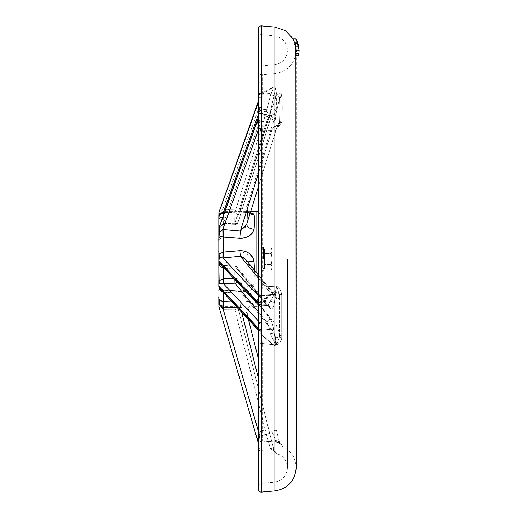 <?xml version="1.0" encoding="UTF-8"?>
<svg xmlns="http://www.w3.org/2000/svg" width="518" height="518" viewBox="0 0 518 518"><rect width="100%" height="100%" fill="white"/><g stroke="black" fill="none" stroke-linecap="round" stroke-linejoin="round"><path stroke-width="0.39" stroke-dasharray="2.59 1.94" d="M296.134 52.04L295.623 55.465L295.979 53.626L295.72 55.465L298.692 55.465L299.106 50.79L298.64 55.465L295.72 55.465L296.192 50.939M296.192 50.634L294.477 42.249L297.623 42.249L299.113 50.363L298.543 55.465L299.113 50.557M261.189 259L261.189 302.026L261.189 259M274.89 344.807L276.716 345.066C279.448 343.486 281.112 341.226 281.721 338.28L281.721 294.47C281.112 291.032 279.448 288.228 276.716 286.065L274.89 286.201L276.716 286.065C279.448 288.228 281.112 291.032 281.721 294.47L281.721 338.28C281.112 341.226 279.448 343.486 276.716 345.066L262.231 343.466L274.89 344.807A10.211 0.46 -84.2 0 1 275.57 337.742C274.572 333.825 273.316 331.196 271.788 329.862C273.316 331.196 274.572 333.825 275.57 337.742A10.211 0.46 -84.2 0 0 274.89 344.807L274.89 441.848L276.716 442.048L281.986 445.072C282.336 446.723 282.336 446.723 281.986 445.072C282.336 446.723 282.336 446.723 281.986 445.072L276.716 442.048L262.231 440.909L274.89 441.848A10.211 0.842 -85.7 0 0 275.019 441.996A10.211 0.842 -85.7 0 0 275.57 440.54L276.716 442.048L275.57 440.54L271.788 431.235L275.57 440.54A10.211 0.842 -85.7 0 1 275.019 441.996A10.211 0.842 -85.7 0 1 274.89 441.848L274.89 344.807M274.89 129.183L276.716 129.144L281.721 122.332L281.986 120.493C282.336 111.124 282.336 103.108 281.986 96.432L281.721 95.26C281.112 93.926 279.448 93.065 276.716 92.677L274.89 92.962L276.716 92.677C279.448 93.065 281.112 93.926 281.721 95.26L281.986 96.432C282.336 103.127 282.336 111.143 281.986 120.493L281.721 122.332L276.716 129.144L262.231 129.293L274.89 129.183A10.211 1.127 -90.7 0 1 275.57 126.133L275.57 126.133C274.572 125.984 273.316 127.46 271.788 130.555C273.316 127.46 274.572 125.984 275.57 126.133A10.211 1.127 -90.7 0 0 274.89 129.183L274.89 286.201L262.231 286.959L274.89 286.201A10.211 0.984 -93.2 0 0 275.57 292.45L276.716 286.065L275.57 292.45L273.167 295.079L275.57 292.45A10.211 0.984 -93.2 0 1 274.89 286.201L274.89 129.183M298.782 46.918L295.823 46.918L296.186 50.181L295.7 55.465L296.192 50.79L295.623 55.465L295.169 43.583L296.192 50.388L295.629 55.465L296.192 50.388L294.975 43.583L298.07 43.583L299.106 50.181L298.543 55.465L299.113 50.388L298.07 43.583L295.15 43.583M298.355 44.451L296.031 38.792L293.117 38.792C295.15 42.288 296.173 46.173 296.192 50.46C296.186 46.219 295.156 42.327 293.117 38.792L292.735 38.792L294.477 42.249L297.623 42.249L294.71 42.249M297.889 43.583L294.975 43.583L295.823 46.918L298.756 46.918L295.843 46.918M296.192 55.465L298.679 55.465L299.106 50.181L296.186 50.181L296.192 467.676C295.765 457.795 291.116 450.679 282.245 446.309L279.765 443.376M258.268 303.49L258.268 114.789L258.268 304.383L258.268 303.49L261.596 300.472L274.126 291.194L261.596 301.787L258.268 303.49A1.457 1.399 0 0 0 260.198 304.811L274.126 291.194L275.939 291.55L274.126 291.194C270.266 296.678 265.702 301.081 260.424 304.403L260.198 304.811C259.965 306.209 259.777 306.216 259.647 304.837C259.777 306.216 259.965 306.209 260.198 304.811C259.965 306.209 259.777 306.216 259.647 304.837C259.777 306.216 259.965 306.209 260.198 304.811A1.457 1.399 -0 0 1 258.268 303.49M258.268 447.85L258.268 327.467L258.268 447.85C258.469 449.896 259.576 451.029 261.596 451.256L274.126 451.036L261.596 451.256C259.576 451.023 258.463 449.889 258.268 447.85A1.457 0.822 180 0 0 260.198 448.633L262.328 450.796L275.939 451.353L262.328 450.796L260.198 448.633L259.647 435.942L260.198 448.633A1.457 0.822 180 0 1 258.268 447.85C258.236 449.831 259.382 450.964 261.694 451.269L261.694 451.269A1.457 0.842 91.3 0 1 261.596 451.256A1.457 0.842 91.3 0 0 261.694 451.269L261.694 451.269A1.457 0.842 91.3 0 0 262.328 450.796A1.457 0.842 91.3 0 1 261.694 451.269L272.073 451.152L261.694 451.269C259.647 451.295 258.508 450.155 258.268 447.85M262.328 302.609L261.596 301.787L261.596 113.74L274.126 120.422L261.596 113.74C259.576 113.345 258.463 113.695 258.268 114.789C258.469 113.695 259.576 113.345 261.596 113.74A1.457 0.699 111.7 0 1 262.263 113.474L262.263 113.474A1.457 0.699 111.7 0 0 261.596 113.74L261.596 300.472L260.424 304.403A1.457 1.243 36 0 1 258.553 303.244M261.596 335.036L274.126 345.493L261.596 335.036L258.268 331.229L261.596 335.036L262.328 333.929L260.198 330.387L259.647 322.52L266.388 321.672L259.647 322.52L260.198 330.387L262.328 333.929L274.126 345.493L275.939 345.331L275.939 291.55L275.939 345.331L274.126 345.493L262.328 333.929L261.596 335.036L261.596 451.256L261.596 335.036M258.268 102.24L258.268 69.587L258.268 102.24A2.92 2.357 180 0 1 258.158 102.894L258.132 103.276C257.964 106.19 258.488 108.579 259.706 110.444L258.268 105.646M261.596 93.188L274.126 86.862L261.596 93.188C259.576 93.952 258.463 95.442 258.268 97.643C258.469 95.435 259.576 93.952 261.596 93.188A1.457 0.667 66.5 0 1 262.328 94.153L274.126 86.862L275.939 86.765C276.547 95.487 276.547 106.572 275.939 120.008L274.126 120.422L275.939 120.008C276.547 106.598 276.547 95.513 275.939 86.765L274.126 86.862L262.328 94.153L260.198 97.682L262.328 94.153A1.457 0.667 66.5 0 0 261.596 93.188L261.596 65.954L261.596 93.188M262.231 94.373L274.89 92.962L262.231 94.373L261.609 109.874L258.994 107.621L261.609 109.874L262.231 94.373L262.231 74.683L262.231 94.373A3.645 3.257 0 0 1 258.268 91.129A3.645 3.257 180 0 0 262.231 94.373M258.268 28.807L258.268 489.193M275.939 451.353C276.547 454.247 276.547 454.247 275.939 451.353C276.547 454.247 276.547 454.247 275.939 451.353L274.469 451.262L270.357 448.594L266.388 434.317L259.9 436.15L266.388 434.317L270.357 448.594L274.469 451.262L275.939 451.353L274.113 450.777L269.742 433.469L274.113 450.777L275.939 451.353M258.268 259L258.268 31.734L258.268 259M218.887 303.6L218.887 301.159C219.146 304.06 220.603 305.704 223.252 306.093L223.426 309.667L223.271 306.067L223.446 309.667L223.284 306.067L234.732 306.132L234.894 309.732L234.732 306.132A3.645 3.626 165.8 0 1 238.248 308.883L234.894 309.732L266.388 434.317L269.742 433.469L266.388 434.317L234.894 309.732L223.426 309.667L259.9 436.15L223.426 309.667L219.25 304.785L223.426 309.667L234.894 309.732L238.248 308.883L269.742 433.469L238.248 308.883A3.645 3.626 -14.2 0 0 234.712 306.151L223.252 306.093C220.603 305.704 219.153 304.06 218.887 301.159L218.887 304.474A1.457 0.479 180 0 0 219.25 304.785L218.946 306.604L258.132 442.411C257.964 440.261 258.488 438.086 259.706 435.871L259.9 436.15L259.706 435.871C258.488 438.079 257.964 440.261 258.132 442.411L258.158 442.573A2.92 2.92 0 0 1 258.268 443.382A2.92 2.92 0 0 0 258.158 442.573A2.92 2.92 0 0 1 258.268 443.382A2.92 2.92 0 0 0 258.158 442.573L257.718 438.979A2.92 1.153 0 0 1 258.268 439.659L261.609 430.471L258.994 433.469L261.609 430.471L262.186 441.038L261.609 430.471L258.268 439.659M274.113 332.575L274.113 303.956C273.064 308.644 271.607 309.958 269.742 307.88C271.607 309.958 273.064 308.644 274.113 303.956L274.113 332.575C273.064 325.31 271.607 320.435 269.742 317.948C271.607 320.428 273.064 325.304 274.113 332.575L275.939 345.331L270.357 333.747L275.939 345.331L274.113 332.575A3.645 0.861 172.2 0 1 270.357 333.747C269.36 327.739 268.039 323.718 266.388 321.672C268.039 323.718 269.366 327.745 270.357 333.747A3.645 0.861 172.2 0 0 274.113 332.575M258.268 325.466L259.706 322.494C258.488 323.297 257.964 324.98 258.132 327.551L257.718 329.603L261.609 328.82L257.705 329.642M223.316 267.171L223.426 265.443L219.451 263.008L223.426 265.604L259.9 304.914L266.388 304.681L259.647 304.837L223.426 265.604L219.25 262.788L218.946 260.975L219.405 257.556A1.457 1.237 0 0 0 218.887 258.501L218.887 250.764C218.525 253.755 219.839 254.189 222.837 252.078A7.291 0.647 86.6 0 1 222.753 257.88L240.404 256.216L271.788 294.587L273.167 295.079L271.788 294.587A4.377 4.034 140.7 0 1 275.55 295.933L275.55 295.933A4.377 4.034 140.7 0 1 276.405 298.374C277.635 299.786 278.652 299.177 279.455 296.549C278.652 299.177 277.635 299.786 276.405 298.374A4.377 4.034 140.7 0 0 275.55 295.933L275.55 295.933A4.377 4.034 140.7 0 0 271.788 294.587L261.609 295.156L258.994 296.354L261.609 295.156L261.713 295.72L262.231 286.959C262.03 293.894 261.823 296.626 261.609 295.156L260.153 296.16L261.609 295.156L271.788 294.587L258.268 278.056M218.972 227.933L258.132 117.955C257.964 118.518 258.488 119.652 259.706 121.367C258.488 119.658 257.964 118.518 258.132 117.955L257.718 122.656L258.994 128.088L261.609 130.678L258.994 128.088L258.268 126.657M222.28 217.657L223.252 217.696L223.375 225.071L223.426 223.601L223.375 225.071L223.446 223.601L223.387 225.071L234.835 224.676L234.894 223.206L223.426 223.601L259.9 121.141L260.198 113.487L263.668 114.064L274.126 120.422L263.675 114.064L260.198 113.487L259.9 121.141L223.426 223.601L234.894 223.206L266.388 122.416L259.9 121.141L266.388 122.416C268.039 117.592 269.366 115.32 270.357 115.598L275.939 120.008L270.357 115.598C269.36 115.32 268.039 117.592 266.388 122.416A3.645 2.078 17.4 0 0 269.684 121.329A3.645 2.078 17.4 0 0 269.742 120.959C271.607 115.119 273.064 112.361 274.113 112.691C273.064 112.361 271.607 115.119 269.742 120.959A3.645 2.078 17.4 0 1 269.684 121.329A3.645 2.078 17.4 0 1 266.388 122.416L234.894 223.206A3.645 2.078 17.4 0 0 238.189 222.118A3.645 2.078 17.4 0 0 238.248 221.756A3.645 2.713 2.2 0 1 234.712 223.744L234.712 217.968L223.264 217.696L234.712 217.968L234.712 223.744L223.264 224.106L234.712 223.744L234.835 224.676L234.712 223.744A3.645 2.713 -177.8 0 0 238.248 221.756A3.645 2.078 17.4 0 1 238.189 222.118A3.645 2.078 17.4 0 1 234.894 223.206L234.835 224.676A3.645 3.645 0 0 0 238.189 222.118L269.684 121.329L272.339 114.802L269.684 121.329L238.189 222.118A3.645 3.645 0 0 1 234.855 224.676L223.387 225.071L223.252 224.106C220.603 225.401 219.153 227.357 218.887 229.96L218.887 240.838L219.405 232.168L218.946 228.224L223.426 223.601L219.25 228.36L218.887 229.96C219.146 227.357 220.603 225.408 223.252 224.106L223.264 217.696L222.623 217.67M223.375 215.559L223.426 212.419L259.9 110.224L266.388 111.914L259.647 110.386L260.198 97.682L259.9 110.224L258.268 114.789A1.457 1.373 0 0 1 260.198 113.487A1.457 1.373 -0 0 0 258.268 114.789C258.113 113.248 259.447 112.814 262.263 113.474L262.263 113.474A1.457 0.699 111.7 0 1 262.328 113.513A1.457 0.699 111.7 0 0 262.263 113.474L263.675 114.064C266.576 115.093 268.738 115.592 270.176 115.553L262.263 113.474C260.017 112.484 258.683 112.918 258.268 114.789M233.631 278.289L234.712 278.244L234.712 268.9L224.475 268.421M254.467 270.163L254.034 284.842L254.034 261.454L253.6 259.278M252.357 256.734L239.789 250.641L222.837 252.078M218.913 239.594L222.837 237.05L239.789 238.338L240.404 231.015L222.753 229.539L219.405 232.168A1.457 0.55 -0 0 1 218.887 231.747M246.989 237.043L248.925 236.014M252.441 232.899L253.522 231.093M246.762 224.022A7.291 4.578 4.8 0 1 246.769 223.99A7.291 4.578 -175.2 0 0 254.034 229.189C254.662 222.623 254.662 217.806 254.034 214.737A7.291 6.799 169.6 0 1 246.859 209.24L246.859 209.24A7.291 6.799 169.6 0 1 246.963 206.481L240.404 209.207L246.963 206.481C247.591 210.023 247.591 215.585 246.963 223.154L276.405 128.937C277.635 125.052 278.652 122.941 279.455 122.604C279.869 113.423 279.869 105.575 279.455 99.061L276.405 112.264L279.455 99.061C279.869 105.568 279.869 113.416 279.455 122.604C278.652 122.941 277.635 125.052 276.405 128.937A4.377 2.493 17.4 0 1 276.34 129.377L276.34 129.377A4.377 2.493 17.4 0 0 276.405 128.937L246.963 223.154C247.591 215.585 247.591 210.023 246.963 206.481L276.405 112.264A4.377 2.493 17.4 0 0 271.788 108.754L275.57 98.135L276.716 92.677L275.57 98.135L271.788 108.754A4.377 2.493 17.4 0 1 276.405 112.264L246.963 206.481A7.291 6.799 -10.4 0 0 246.859 209.24L246.859 209.24C247.358 211.597 247.326 216.511 246.769 223.99L246.769 223.99A7.291 4.578 -175.2 0 1 246.963 223.154A7.291 4.578 4.8 0 0 246.769 223.99L245.402 226.865M253.457 213.882L252.428 213.293M250.304 212.691L239.789 212.037L223.264 212.25L239.789 212.037L250.304 212.691M254.034 261.454A7.291 0.376 176.2 0 0 246.756 262.309L246.762 288.248A7.291 3.969 4.5 0 1 254.034 284.842C252.175 290.617 247.429 293.402 239.789 293.188L223.264 292.217L239.789 293.188C247.423 293.402 252.175 290.617 254.034 284.842A7.291 3.969 -175.5 0 0 246.762 288.248L246.762 288.248A7.291 3.969 -175.5 0 0 246.963 289.368C246.089 291.233 243.9 291.938 240.404 291.492C243.907 291.938 246.089 291.233 246.963 289.368L276.405 325.356C277.635 326.949 278.652 330.044 279.455 334.641L279.455 296.549L279.455 334.641C278.652 330.044 277.635 326.949 276.405 325.356A4.377 4.034 140.7 0 1 271.788 329.862A4.377 4.034 140.7 0 0 276.405 325.356L246.963 289.368L246.963 262.386L245.351 259.019L246.963 262.386L246.963 289.368A7.291 3.969 4.5 0 1 246.762 288.248L246.762 288.248C246.905 289.549 244.742 290.527 240.274 291.174L240.274 291.174A7.291 0.512 -86.1 0 1 240.404 291.492L222.753 290.274L219.276 288.079L219.25 283.508L223.426 283.709L223.252 278.736C220.603 280.206 219.153 280.704 218.887 280.225L218.887 284.272A1.457 1.165 0 0 1 219.25 283.508L219.192 283.255M231.339 301.126L239.789 300.796C247.423 301.087 252.175 302.415 254.034 304.785C254.662 306.941 254.662 306.941 254.034 304.785C254.662 306.941 254.662 306.941 254.034 304.785C252.175 302.415 247.429 301.087 239.789 300.796L222.837 301.444L219.14 299.203M220.746 266.725L223.252 268.363L234.712 268.9L234.712 278.244L223.264 278.736L223.264 268.363L223.426 265.443L234.894 266.019L266.388 304.681L267.78 305.49L266.388 304.681L234.894 266.181A3.645 3.361 140.7 0 1 237.535 267.353L237.535 267.353A3.645 3.361 -39.3 0 0 234.894 266.181L223.426 265.443L219.451 263.008L258.346 304.921L259.706 304.817L258.268 304.837M258.268 329.105A2.92 0.9 0 0 0 258.158 328.859L218.946 286.448A1.457 0.453 0 0 1 218.887 286.325L219.405 288.17L222.753 290.274L258.994 329.474A2.92 2.247 73.8 0 1 260.153 330.251L258.268 331.306L261.609 328.82L262.231 343.466L261.609 328.82L260.153 330.251A2.92 2.247 -106.2 0 0 258.994 329.474L222.753 290.274L240.404 291.492L271.788 329.862L240.404 291.492A7.291 0.512 93.9 0 0 240.274 291.174L223.763 290.054A7.291 0.486 -86.1 0 1 223.88 290.371A7.291 0.486 93.9 0 0 223.763 290.054L222.753 290.274L219.269 288.066L218.887 287.03M220.02 214.504L219.25 215.559A1.457 0.427 -0 0 1 218.887 215.274L218.887 216.291C218.531 215.184 219.852 213.85 222.837 212.276C219.839 213.863 218.525 215.197 218.887 216.291L219.405 213.248L218.972 212.328M258.268 101.334L257.718 104.131L218.946 212.613A1.457 1.178 -0 0 0 218.887 212.943L218.887 213.079A1.457 1.178 0 0 1 218.946 212.749L219.405 213.248L222.753 209.518L219.405 213.248L218.907 216.064M218.887 219.826L218.887 229.96L219.25 228.36A1.457 1.198 0 0 0 218.887 229.15A1.457 1.198 180 0 1 219.25 228.36M219.25 262.788A1.457 1.457 -0 0 1 218.887 261.83L218.887 262.322M218.991 298.446L218.887 303.593A1.457 0.35 0 0 0 219.405 303.865L222.753 307.789L240.404 307.07C243.907 308.799 246.089 310.981 246.963 313.617C247.591 316.103 247.591 316.103 246.963 313.617C247.591 316.103 247.591 316.103 246.963 313.617L248.498 319.684M258.268 358.333L246.963 313.617C246.089 310.975 243.9 308.793 240.404 307.07L236.979 307.226M276.405 430.07L279.455 442.145C279.869 443.79 279.869 443.79 279.455 442.145C279.869 443.79 279.869 443.79 279.455 442.145L276.405 430.07L271.788 431.235L276.405 430.07M224.488 212.445L234.894 212.71A3.645 2.078 -162.6 0 1 238.248 215.533A3.645 3.153 177 0 1 234.712 217.968A3.645 3.153 -3 0 0 238.248 215.533A3.645 2.078 17.4 0 0 234.894 212.71L266.388 111.914A3.645 2.078 -162.6 0 1 269.742 114.743L238.248 215.533L238.248 221.756L269.742 120.959L238.248 221.756L238.248 215.533L269.742 114.743L274.113 95.001L274.113 112.691L274.113 95.001L269.742 114.743A3.645 2.078 17.4 0 0 266.388 111.914L270.357 95.629L266.388 111.914L234.894 212.71L234.712 217.968L234.894 212.71L223.426 212.419L221.969 212.93M275.939 86.765C273.323 88.779 271.458 91.738 270.357 95.629C271.458 91.738 273.323 88.779 275.939 86.765L274.113 95.001L275.939 86.765M275.939 291.55L267.78 305.49L275.939 291.55L274.113 303.956L275.939 291.55M276.716 345.066L275.57 337.742L276.716 345.066L279.429 336.648L276.716 345.066M258.268 173.834L271.788 130.555L261.609 130.678C261.823 125.337 262.03 124.877 262.231 129.293L261.959 126.256L262.231 129.293C262.03 124.87 261.823 125.337 261.609 130.678L258.268 123.031L261.609 130.678L271.788 130.555A4.377 2.493 17.4 0 0 276.34 129.377L276.34 129.377A4.377 2.493 17.4 0 1 271.788 130.555L240.404 231.015L244.671 227.907M276.716 129.144L275.57 126.133L276.716 129.144L279.429 123.53L276.716 129.144M274.89 92.962L275.57 98.135L274.89 92.962L274.89 73.575L274.89 92.962M257.718 104.131L258.994 107.621L257.718 104.131A2.92 2.506 0 0 0 258.268 102.661L261.609 109.874L258.268 102.661A2.92 2.506 0 0 1 257.718 104.131M219.153 216.349L218.946 212.749L258.158 102.37A2.92 2.357 180 0 0 258.268 101.716M258.268 297.105L258.994 296.354L257.718 299.631L258.385 304.972L258.268 304.383L259.881 305.866L267.78 305.49L259.881 305.866L258.346 304.921M221.743 257.783L222.753 257.88L258.994 296.354A2.92 2.124 -116.8 0 0 260.062 296.212L260.062 296.212A2.92 2.124 -116.8 0 0 260.153 296.16L258.268 298.349L260.153 296.16A2.92 2.124 63.2 0 1 260.062 296.212L260.062 296.212C258.819 296.918 258.223 297.63 258.268 298.349L260.062 296.212L261.713 295.72L273.167 295.079L275.55 295.933L245.351 259.019L246.756 262.309A7.291 0.376 176.2 0 0 246.963 262.386L276.405 298.374L246.963 262.386A7.291 0.376 -3.8 0 1 246.756 262.309L245.351 259.019L244.321 257.951M258.268 435.029L258.994 433.469L257.718 438.979M218.887 304.474A1.457 0.479 -0 0 0 219.25 304.785L218.887 301.159L219.25 304.785L218.946 306.604L219.405 303.865L219.004 299.346M258.268 102.836L259.647 110.386L258.268 102.836A2.92 1.483 180 0 1 258.132 103.276M258.268 97.643L260.198 97.682L258.268 97.643M259.647 121.316L258.268 117.1L259.647 121.316A2.92 1.068 -128.3 0 0 259.706 121.367A2.92 1.068 51.7 0 1 259.647 121.316M259.647 304.837C258.722 305.471 258.262 305.322 258.268 304.383C258.268 305.322 258.722 305.471 259.647 304.837A2.92 1.852 109 0 1 259.706 304.817A2.92 1.852 -71 0 0 259.647 304.837M258.268 327.467L259.647 322.52L258.132 327.551M258.268 331.229A1.457 0.894 180 0 1 260.198 330.387A1.457 0.894 180 0 0 258.268 331.229M259.647 435.942L258.268 443.214L259.647 435.942M258.268 287.509A3.645 0.55 0 0 1 262.231 286.959A3.645 0.55 -0 0 0 258.268 287.509M258.268 126.735A3.645 2.564 0 0 0 262.231 129.293A3.645 2.564 0 0 1 258.268 126.735M258.268 444.496A3.645 3.6 0 0 1 262.231 440.909L262.231 343.466L262.231 440.909A3.645 3.6 180 0 0 258.268 444.496M258.268 345.13A3.645 1.671 0 0 1 262.231 343.466A3.645 1.671 180 0 0 258.268 345.13M275.57 98.135A4.377 1.658 -171.9 0 0 279.429 97.624L276.716 92.677L279.429 97.624A4.377 3.911 -28.8 0 1 281.721 95.26A4.377 3.911 151.2 0 0 279.429 97.624L279.455 99.061A4.377 3.827 -3.7 0 1 281.986 96.432A4.377 3.827 176.3 0 0 279.455 99.061L279.429 97.624A4.377 1.658 8.1 0 1 275.57 98.135M279.455 122.604A4.377 3.199 2.6 0 1 281.986 120.493A4.377 3.199 -177.4 0 0 279.455 122.604L279.429 123.53A4.377 2.843 16.5 0 1 281.721 122.332A4.377 2.843 -163.5 0 0 279.429 123.53A4.377 4.325 120.7 0 1 275.57 126.133A4.377 4.325 -59.3 0 0 279.429 123.53L279.455 122.604M275.57 337.742A4.377 1.01 -7.7 0 0 279.429 336.648A4.377 1.01 -7.7 0 1 275.57 337.742M279.455 334.641L279.429 336.648L279.455 334.641A4.377 1.852 -178 0 0 281.986 335.962A4.377 1.852 -178 0 1 279.455 334.641M279.455 296.549A4.377 0.835 178.2 0 0 281.986 297.034A4.377 0.835 178.2 0 1 279.455 296.549L279.429 294.736L276.716 286.065L279.429 294.736L279.455 296.549M241.582 256.391L242.774 256.87M275.57 292.45A4.377 3.296 11.5 0 1 279.429 294.736A4.377 0.427 167.5 0 0 281.721 294.47A4.377 0.427 -12.5 0 1 279.429 294.736A4.377 3.296 -168.5 0 0 275.57 292.45M275.57 440.54A4.377 3.697 -14.2 0 1 279.429 442.456L276.716 442.048L280.374 443.822L277.486 442.385L275.019 441.996L279.429 442.456A4.377 4.176 -46.1 0 0 280.348 443.796L280.348 443.796A4.377 4.176 -46.1 0 0 281.721 444.664A4.377 4.176 133.9 0 1 280.348 443.796L280.348 443.796A4.377 4.176 133.9 0 1 279.429 442.456L279.455 442.145A4.377 4.338 -14.2 0 0 281.986 445.072A4.377 4.338 165.8 0 1 279.455 442.145L279.429 442.456A4.377 3.697 165.8 0 0 275.57 440.54M223.264 212.25L222.837 212.276L223.264 212.25A7.291 0.686 89.1 0 0 223.381 212.348A7.291 0.686 89.1 0 0 223.88 209.453L240.404 209.207L271.788 108.754L261.609 109.874L271.788 108.754L240.404 209.207L223.88 209.453A7.291 0.686 -90.9 0 1 223.381 212.348L239.886 212.108A7.291 0.699 89.2 0 0 240.404 209.207A7.291 0.699 -90.8 0 1 239.886 212.108C242.916 211.81 251.036 212.904 249.307 212.853C249.035 213.364 248.219 212.16 246.859 209.24C248.297 212.218 249.113 213.429 249.307 212.853C250.595 212.917 244.295 211.856 239.886 212.108L222.882 212.374L222.753 209.518L258.994 107.621A2.92 1.515 -45.7 0 0 260.153 106.553A2.92 1.515 -45.7 0 1 258.994 107.621L222.753 209.518L222.882 212.374L223.381 212.348A7.291 0.686 -90.9 0 1 223.264 212.25L223.264 211.597L223.264 212.25M218.92 219.334L219.01 218.881M219.379 218.214L219.813 217.897M220.772 217.67L221.419 217.644M219.509 264.808L220.461 266.356M218.972 289.75L219.308 289.594M219.859 290.132L223.264 292.217L222.837 292.152L222.863 289.976L240.274 291.174C244.884 290.449 247.047 289.471 246.762 288.248L246.756 262.309A7.291 0.376 -3.8 0 1 247.824 262.043M223.88 307.802A7.291 0.622 87.6 0 0 223.264 301.431L223.264 292.217A7.291 0.486 -86.1 0 1 223.763 290.054A7.291 0.486 93.9 0 0 223.264 292.217L223.264 292.392M239.789 293.188A7.291 0.512 -86.1 0 1 240.274 291.174A7.291 0.512 93.9 0 0 239.789 293.188M239.789 250.641L240.404 256.216M223.88 229.584L223.264 237.102L223.264 252.007L223.88 257.789M219.231 256.391L219.017 254.293M218.926 252.849L218.887 250.764M222.837 237.05A7.291 0.777 -90.3 0 0 222.753 229.539L258.994 128.088A2.92 1.191 137.9 0 1 260.153 127.622A2.92 1.191 -42.1 0 0 258.994 128.088L258.268 130.115M222.837 212.276L222.882 212.374C221.503 211.732 218.369 215.967 218.9 216.071C218.784 214.899 220.111 213.662 222.882 212.374L222.837 212.276M249.993 213.681A7.291 6.799 -10.4 0 1 246.859 209.24C247.358 211.752 247.326 216.666 246.769 223.99L258.268 187.205M222.85 291.945L222.863 289.976L219.405 288.17A1.457 1.457 0 0 1 218.887 287.056A1.457 1.457 180 0 0 219.405 288.17M241.744 312.38L240.404 307.07A7.291 0.622 87.4 0 0 239.789 300.796A7.291 0.622 -92.6 0 1 240.404 307.07L258.268 377.745M254.034 304.785A7.291 7.025 -14.2 0 0 246.963 313.617A7.291 7.025 165.8 0 1 254.034 304.785M222.837 301.444A7.291 0.602 93.8 0 1 222.753 307.789L258.994 433.469L260.153 434.414L258.994 433.469L258.268 430.957M218.926 298.213L218.887 296.62M274.113 112.691L275.939 120.008L274.113 112.691A3.645 3.607 119 0 1 270.357 115.598A3.645 3.607 119 0 0 274.113 112.691M237.134 282.064A3.645 3.361 140.7 0 0 238.248 279.448A3.645 3.361 140.7 0 1 234.894 283.171L266.388 321.672A3.645 3.361 140.7 0 0 269.742 317.948A3.645 3.361 140.7 0 1 266.388 321.672L258.268 311.745M274.113 303.956A3.645 2.758 11.6 0 0 270.357 301.431A3.645 2.758 -168.4 0 1 274.113 303.956M258.268 320.836L223.426 283.709L234.894 283.171L234.777 279.526M269.742 307.88A3.645 3.361 140.7 0 0 269.03 305.847L269.03 305.847A3.645 3.361 140.7 0 0 266.388 304.681A3.645 3.361 -39.3 0 1 269.03 305.847L267.78 305.49L269.03 305.847A3.645 3.361 -39.3 0 1 269.742 307.88L238.248 269.379A3.645 3.361 140.7 0 0 237.535 267.353L269.03 305.847L237.535 267.353A3.645 3.645 0 0 0 234.894 266.019L234.712 268.9L234.894 266.019A3.645 3.645 0 0 1 237.535 267.353A3.645 3.361 -39.3 0 1 238.248 269.379L238.248 279.448A3.645 1.483 -178.4 0 0 234.712 278.244A3.645 1.483 -178.4 0 1 238.248 279.448L269.742 317.948L238.248 279.448L238.248 269.379L269.742 307.88M223.329 267.184L223.264 268.363M274.113 95.001A3.645 1.366 8.2 0 1 270.357 95.629A3.645 1.366 -171.8 0 0 274.113 95.001M223.394 215.514L223.446 212.419M223.446 283.702L223.264 278.736M223.271 306.067L223.264 306.403L223.271 306.067C220.312 305.257 218.849 303.619 218.887 301.159C218.849 303.619 220.312 305.257 223.271 306.067M274.113 450.777A3.645 3.076 165.8 0 0 270.357 448.594A3.645 3.076 165.8 0 1 274.113 450.777L274.469 451.269L272.028 451.159L274.469 451.262L274.113 450.777M219.405 213.248A1.457 1.114 0 0 0 218.887 214.102A1.457 1.114 180 0 1 219.405 213.248M218.946 306.604A1.457 1.457 0 0 1 218.887 306.196A1.457 1.457 0 0 0 218.946 306.604A1.457 1.457 0 0 1 218.887 306.196A1.457 1.457 0 0 0 218.946 306.604A1.457 1.457 0 0 1 218.887 306.196M258.132 442.411A2.92 2.674 -0 0 1 258.268 443.214A2.92 2.674 180 0 0 258.132 442.411M257.718 329.603A2.92 2.907 0 0 1 258.268 331.306L258.165 330.542M258.268 295.584L258.994 296.354A2.92 2.124 63.2 0 0 260.062 296.212L261.713 295.72L273.167 295.079L275.55 295.933L258.268 274.812M257.718 299.631A2.92 2.189 0 0 0 258.268 298.349M258.132 303.807A2.92 1.93 0 0 1 258.268 304.383M258.132 117.955A2.92 2.849 -0 0 0 258.268 117.1L258.119 117.968M257.718 122.656A2.92 0.641 0 0 1 258.268 123.031M295.629 55.465L298.543 55.465L295.629 55.465M295.649 55.465L298.562 55.465L295.649 55.465M295.979 53.626L298.892 53.626M296.011 53.626L298.931 53.626M295.797 46.316L296.192 50.46L299.113 50.46L296.192 50.46L295.797 46.316L298.718 46.316M295.649 38.792L297.397 42.249M296.192 50.79L299.106 50.79M295.098 43.583L298.018 43.583M296.043 47.915L298.957 47.915M295.053 43.583L297.973 43.583M263.52 259L263.52 247.332L263.52 259M272.125 259L272.125 249.521L272.125 250.79L271.277 248.051L272.125 250.79L271.277 253.529L272.125 250.79L272.125 267.21L272.125 259L271.277 253.529L272.125 259L271.277 264.471L272.125 259M272.125 267.21L272.125 268.479L272.125 267.21L271.277 269.949L272.125 267.21L271.277 264.471L272.125 267.21M263.52 268.479L264.394 268.479L264.394 267.21L264.394 268.479L265.242 269.949L264.394 267.21L265.242 264.471L271.277 264.471L265.242 264.471L264.394 267.21L265.242 269.949L271.277 269.949L272.125 268.479M265.242 253.529L264.394 259L265.242 264.471L264.394 259L265.242 253.529L271.277 253.529L265.242 253.529L264.394 250.79L265.242 253.529M263.52 249.521L264.394 249.521L264.394 267.21L264.394 249.521L265.242 248.051L264.394 250.79L265.242 248.051L271.277 248.051L272.125 249.521M296.192 50.46L299.113 50.46M274.89 27.078L274.89 490.922M274.126 120.422L274.126 291.194L274.126 120.422M274.126 345.493L274.126 451.036L274.126 345.493M274.126 86.862L274.126 64.854L274.126 86.862M262.231 129.293L262.231 286.959L262.231 129.293M261.441 25.9L261.441 492.1M274.126 259L274.126 35.794L274.126 259M260.93 259L260.93 34.641L260.93 259M261.609 430.471L271.788 431.235L261.609 430.471M261.609 328.82L271.788 329.862L261.609 328.82M256.811 211.597L256.811 273.025M218.887 260.845A1.457 0.453 0 0 0 218.946 260.975L258.158 302.596A2.92 0.9 -0 0 1 258.268 302.849M258.268 303.69A2.92 0.9 0 0 0 258.158 303.444L218.946 261.189A1.457 0.453 -0 0 1 218.887 261.066M218.887 286.104A1.457 0.453 -0 0 0 218.946 286.227L258.158 328.011A2.92 0.9 0 0 1 258.268 328.263M218.887 228.555A1.457 1.178 0 0 1 218.946 228.224L258.158 118.078A2.92 2.357 0 0 0 258.268 117.424M258.268 117.942A2.92 2.357 0 0 1 258.158 118.596L218.946 228.36A1.457 1.178 -0 0 0 218.887 228.691M279.429 336.648A4.377 2.156 -165.6 0 0 281.721 338.28A4.377 2.156 -165.6 0 1 279.429 336.648M234.712 268.9A3.645 0.764 178.5 0 1 238.248 269.379A3.645 0.764 178.5 0 0 234.712 268.9M293.143 38.792L296.192 50.324C295.079 63.565 287.976 71.309 274.89 73.575L262.231 74.683C259.855 74.624 258.534 73.414 258.268 71.05M258.268 69.587C258.443 67.515 259.55 66.304 261.596 65.954L274.126 64.854C282.304 63.442 286.745 58.599 287.445 50.324C286.745 42.055 282.304 37.212 274.126 35.794L260.93 34.641L258.268 31.734M287.445 259L287.445 467.676L287.445 259M258.268 486.266L260.93 483.359L274.126 482.206C282.304 480.788 286.745 475.945 287.445 467.676C286.985 460.437 283.307 455.723 276.398 453.522L274.275 451.411M247.436 315.488C246.866 310.178 249.223 307.155 254.506 306.403L256.811 306.403C259.466 306.144 260.93 304.688 261.189 302.026M218.887 215.974C219.146 213.312 220.603 211.856 223.264 211.597L250.647 211.597M218.887 302.026C219.146 304.688 220.603 306.144 223.264 306.403L234.777 306.403L238.312 309.155M262.186 441.038L275.019 441.996L262.186 441.038C259.835 441.122 258.527 442.333 258.268 444.677C258.527 442.333 259.835 441.122 262.186 441.038M261.959 126.256L275.362 126.101L278.108 124.883L276.34 129.377L278.108 124.883L275.356 126.101L261.959 126.256C259.725 126.055 258.495 124.844 258.268 122.611C258.495 124.844 259.725 126.055 261.959 126.256M218.887 287.082L219.263 288.06L257.647 329.571M279.455 442.145L280.348 443.796L279.455 442.145M258.268 211.843L261.189 215.974M270.176 115.553L272.339 114.802L270.176 115.553M223.375 225.071C222.494 224.339 218.713 228.891 218.959 229.752L218.887 230.199L218.959 229.752C218.713 228.891 222.494 224.339 223.375 225.071M238.248 308.883A3.645 3.645 0 0 0 234.809 306.132A3.645 3.645 0 0 1 238.248 308.883M299.113 50.324L298.536 55.465M263.52 247.332L261.189 247.332M263.52 270.668L261.189 270.668"/><path stroke-width="0.78" d="M296.192 55.465L298.692 55.465L299.113 50.919L298.782 46.918L297.889 43.583L299.113 50.388L297.623 42.249L295.649 38.792L296.031 38.792L299.106 50.006M299.113 50.46L298.718 46.316L299.113 50.46M296.192 50.634L296.134 52.04M295.169 43.583L294.71 42.249M297.397 42.249L294.477 42.249L292.735 38.792L295.649 38.792M293.143 38.792L285.463 30.685L274.89 27.078L274.89 490.922C287.976 488.662 295.079 480.911 296.192 467.676L295.869 46.918M298.744 46.918L295.823 46.918L294.975 43.583L297.889 43.583M258.268 259L258.268 28.807C258.482 26.917 259.537 25.945 261.441 25.9L261.441 492.1C259.537 492.055 258.482 491.083 258.268 489.193L258.268 259M224.475 268.421L223.252 268.363C220.603 266.653 219.153 265.145 218.887 263.83L218.887 215.274A1.457 0.427 180 0 0 219.25 215.559L223.426 212.419L223.375 215.559M218.887 287.037L218.887 280.225C219.146 280.704 220.603 280.212 223.252 278.736L233.631 278.289M253.6 259.278L252.357 256.734M253.522 231.093L254.034 229.189C252.175 235.127 247.429 238.176 239.789 238.338L242.217 238.306M242.249 238.306L246.989 237.043M248.925 236.014L252.441 232.899M252.428 213.293L250.304 212.691L254.034 214.737L253.457 213.882M249.993 213.681A7.291 6.799 -10.4 0 0 254.034 214.737C254.662 217.806 254.662 222.623 254.034 229.189A7.291 4.578 4.8 0 1 246.762 224.022M258.268 274.812L245.351 259.019L240.404 256.216L223.88 257.789L223.264 252.007L223.264 237.102L223.88 229.584L240.404 231.015L239.789 238.338L222.837 237.05C219.852 235.897 218.538 237.16 218.887 240.838L218.887 250.764C218.531 253.755 219.852 254.196 222.837 252.078L239.789 250.641C247.423 250.608 252.175 254.215 254.034 261.454L254.467 270.163M222.837 301.444A7.291 0.602 -86.2 0 1 222.753 307.789L219.405 303.865A1.457 0.35 180 0 1 218.887 303.593L218.887 296.62C218.531 299.579 219.852 301.185 222.837 301.444L231.339 301.126M223.329 267.184L223.426 283.709L219.25 283.508L218.887 263.83L218.946 286.448L219.405 288.17L218.972 289.75M258.268 105.646L258.158 102.894L218.946 212.749A1.457 1.178 180 0 0 218.887 213.079L218.887 212.943A1.457 1.178 180 0 1 218.946 212.613L218.92 219.334M218.907 216.064L218.887 219.826L219.153 216.349M222.837 252.078A7.291 0.647 -93.4 0 1 222.753 257.88L219.405 257.556A1.457 1.237 180 0 0 218.887 258.501L218.92 263.817M219.25 283.508A1.457 1.165 180 0 0 218.887 284.272L218.887 286.325A1.457 0.453 180 0 0 218.946 286.448L258.158 328.859L258.268 325.466M218.887 304.474L218.887 303.6M248.498 319.684L258.268 358.333M258.268 435.029L257.718 438.979L258.158 442.573L218.946 306.604A1.457 1.457 0 0 1 218.887 306.196M258.268 126.657L257.718 122.656L258.268 117.1A2.92 2.849 180 0 1 258.132 117.955M219.25 228.36L219.405 232.168L222.753 229.539L223.88 229.584M258.268 102.24A2.92 2.357 180 0 1 258.158 102.894L218.946 212.613L258.158 102.37A2.92 2.357 180 0 0 258.268 101.716M221.969 212.93L220.875 213.662M220.7 213.817L220.02 214.504M218.887 250.764L219.405 257.556L221.743 257.783M218.887 296.62L219.405 303.865L218.946 306.604M219.075 288.468L219.269 288.066L257.647 329.571L258.158 328.859A2.92 0.9 180 0 1 258.268 329.105M219.405 257.556L218.946 260.975L219.25 262.788L258.268 304.837M258.268 304.811L257.718 299.631L258.268 297.105M258.132 303.807A2.92 1.93 180 0 1 258.268 304.383M257.718 299.631A2.92 2.189 180 0 0 258.268 298.349M258.268 173.834L240.404 231.015L246.769 223.99M245.402 226.865L244.671 227.907M239.789 250.641L240.404 256.216L241.582 256.391M242.774 256.87L244.321 257.951M223.252 217.696C220.603 217.029 219.153 217.741 218.887 219.826L218.887 219.826M219.01 218.881L219.379 218.214M219.813 217.897L220.772 217.67M221.419 217.644L222.28 217.657M218.887 231.747A1.457 0.55 180 0 0 219.405 232.168L218.913 239.594M219.004 263.927L219.509 264.808M220.461 266.356L220.746 266.725M219.308 289.594L219.859 290.132M219.14 299.203L218.991 298.446M223.264 292.217L222.837 292.152C219.852 289.879 218.538 289.322 218.887 290.488L219.405 288.17M219.367 257.329L219.231 256.391M219.017 254.293L218.926 252.849M222.837 237.05A7.291 0.777 89.7 0 0 222.753 229.539L258.268 130.115M254.034 261.454A7.291 0.376 -3.8 0 0 247.824 262.043M223.264 292.392L223.264 301.431A7.291 0.622 -92.4 0 1 223.88 307.802L222.753 307.789L258.268 430.957M219.004 299.346L218.926 298.213M223.264 278.736L223.426 283.709L258.268 320.836M234.777 279.526L234.894 283.171A3.645 3.361 140.7 0 0 237.134 282.064M223.252 268.363L223.316 267.171M219.25 262.788L218.887 263.83L219.25 262.788A1.457 1.457 180 0 1 218.887 261.83M258.268 114.789L223.426 212.419L223.394 215.514M258.132 103.276A2.92 1.483 180 0 0 258.268 102.836M257.718 122.656A2.92 0.641 180 0 1 258.268 123.031M257.718 329.603A2.92 2.907 180 0 1 258.268 331.306L257.647 329.571M257.718 438.979A2.92 1.153 180 0 1 258.268 439.659M258.158 442.573A2.92 2.92 0 0 1 258.268 443.382A2.92 2.92 0 0 0 258.158 442.573M299.113 50.557L299.113 50.919M299.106 50.039L298.355 44.451M258.268 377.745L241.744 312.38M236.979 307.226L223.88 307.802M223.446 212.419L224.488 212.445M223.88 257.789L222.753 257.88L258.268 295.584M258.268 278.056L240.404 256.216M258.268 311.745L234.894 283.171L223.446 283.702M256.811 273.025L256.811 211.597L258.268 211.843M218.887 228.691A1.457 1.178 180 0 1 218.946 228.36L258.158 118.596A2.92 2.357 180 0 0 258.268 117.942M258.268 117.424A2.92 2.357 180 0 1 258.158 118.078L218.946 228.224A1.457 1.178 180 0 0 218.887 228.555M258.268 328.263A2.92 0.9 180 0 0 258.158 328.011L218.946 286.227A1.457 0.453 180 0 1 218.887 286.104M258.268 302.849A2.92 0.9 180 0 0 258.158 302.596L218.946 260.975A1.457 0.453 180 0 1 218.887 260.845M218.887 261.066A1.457 0.453 180 0 0 218.946 261.189L258.158 303.444A2.92 0.9 180 0 1 258.268 303.69M274.89 27.078L261.441 25.9M274.89 490.922L261.441 492.1M250.647 211.597L256.811 211.597M218.972 227.933L258.119 117.968M218.972 212.328L258.268 101.334M258.268 187.205L246.769 223.983M219.276 288.073L218.887 287.082M257.705 329.642L258.165 330.542M299.113 50.388L299.113 50.738"/></g></svg>
